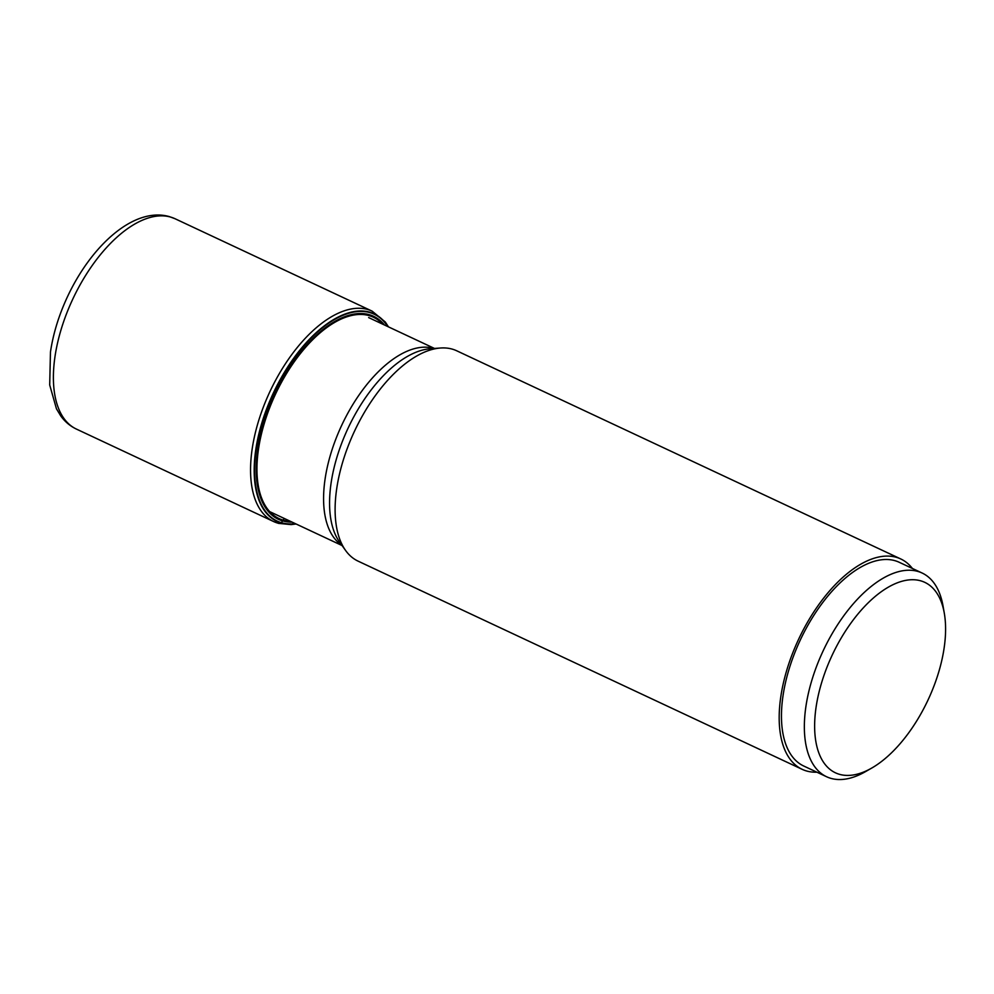 <?xml version="1.0" encoding="UTF-8"?>
<svg xmlns="http://www.w3.org/2000/svg" width="994" height="994" viewBox="0 0 994 994"><rect width="100%" height="100%" fill="white"/><g stroke="black" fill="none" stroke-linecap="round" stroke-linejoin="round"><path stroke-width="1.49" d="M76.389 429.073C70.139 426.091 64.921 421.704 60.746 415.902L56.459 408.82L49.7 384.976L50.458 352.075C53.129 333.996 58.671 315.831 67.083 297.566C90.988 245.829 133.879 206.566 169.303 216.593L175.006 218.717A116.161 58.435 115.1 0 0 170.595 217.077A116.161 58.435 -64.9 0 0 70.847 303.344A116.161 58.435 -64.9 0 0 76.389 429.073L273.549 521.515A116.161 58.435 -64.9 0 0 277.96 523.167A4.386 3.777 -74 0 0 281.203 522.943A114.583 57.64 115.1 0 0 295.603 523.763M388.008 326.666A114.583 57.64 115.1 0 0 369.793 312.191A114.583 57.64 -64.9 0 0 269.585 401.501A114.583 57.64 -64.9 0 0 281.203 522.943L284.222 518.433M295.305 523.627A114.235 57.466 -64.9 0 1 281.55 522.732A114.235 57.466 115.1 0 1 269.958 401.651A114.235 57.466 115.1 0 1 369.88 312.613A114.235 57.466 -64.9 0 1 387.71 326.529M816.894 772.189A116.161 58.435 -64.9 0 1 806.569 770.984A116.161 58.435 -64.9 0 1 802.17 769.331L358.113 561.15A116.161 58.435 -64.9 0 1 345.601 550.477A116.161 58.435 -64.9 0 1 354.51 431.172A116.161 58.435 -64.9 0 1 440.516 348.012A116.161 58.435 -64.9 0 1 452.32 349.142A116.161 58.435 115.1 0 1 456.731 350.795L900.788 558.976A116.161 58.435 -64.9 0 1 912.405 568.469M802.17 769.331A116.161 58.435 -64.9 0 1 796.641 643.59A116.161 58.435 -64.9 0 1 896.389 557.323A116.161 58.435 -64.9 0 1 900.788 558.976M826.623 776.761L803.724 766.014A112.508 56.596 -64.9 0 1 798.368 644.236A112.508 56.596 -64.9 0 1 894.973 560.691A112.508 56.596 115.1 0 1 899.235 562.293L922.134 573.029A112.508 56.596 115.1 0 0 917.872 571.426A112.508 56.596 115.1 0 0 821.268 654.971A112.508 56.596 115.1 0 0 826.623 776.761A112.508 56.596 115.1 0 0 830.897 778.352A112.508 56.596 115.1 0 0 865.376 771.704L871.688 768.089A105.19 52.906 115.1 0 0 944.3 613.199A105.19 52.906 115.1 0 0 920.767 580.844A105.19 52.906 115.1 0 0 828.772 662.824A105.19 52.906 115.1 0 0 839.445 774.314A105.19 52.906 115.1 0 0 871.688 768.089M944.3 613.199L943.045 606.042A112.508 56.596 115.1 0 0 922.134 573.029M175.006 218.717L372.166 311.159A116.161 58.435 115.1 0 0 367.768 309.507A116.161 58.435 -64.9 0 0 268.02 395.774A116.161 58.435 -64.9 0 0 273.549 521.515L278.444 523.341L291.13 524.608L296.075 523.987M382.665 324.156A111.179 55.925 115.1 0 0 369.134 315.632A111.179 55.925 -64.9 0 0 271.896 402.284A111.179 55.925 -64.9 0 0 283.178 520.123A111.179 55.925 115.1 0 0 290.26 521.266M292.05 522.098A112.111 56.397 115.1 0 1 282.681 520.918A112.111 56.397 -64.9 0 1 271.312 402.098A112.111 56.397 -64.9 0 1 369.358 314.713A112.111 56.397 115.1 0 1 384.454 325.001M341.762 545.11A108.843 54.757 -64.9 0 1 341.526 425.68A108.843 54.757 -64.9 0 1 433.409 348.335A108.843 54.757 -64.9 0 1 433.943 348.496M345.601 550.477L339.575 542.053A110.906 55.788 -64.9 0 1 348.086 428.153A110.906 55.788 -64.9 0 1 430.191 348.77L440.516 348.012M372.166 311.159L385.299 322.019L388.48 326.889M342.085 545.557L269.647 511.599M434.49 348.447L368.65 317.583"/></g></svg>
